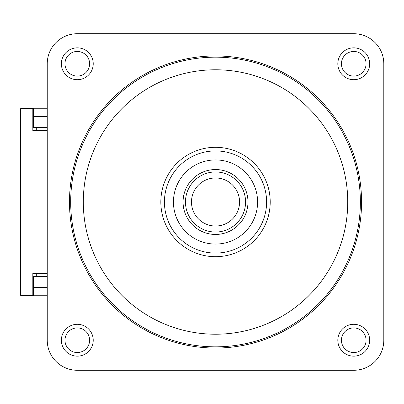 <?xml version="1.0" encoding="UTF-8"?>
<svg xmlns="http://www.w3.org/2000/svg" width="404" height="404" viewBox="0 0 404 404"><rect width="100%" height="100%" fill="white"/><g stroke="black" fill="none" stroke-linecap="round" stroke-linejoin="round"><path stroke-width="0.61" d="M383.8 340.229L383.8 63.771A30.047 30.047 0 0 0 353.752 33.724L77.295 33.724A30.047 30.047 0 0 0 47.243 63.771L47.243 340.229A30.047 30.047 0 0 0 77.295 370.276L353.752 370.276A30.047 30.047 0 0 0 383.8 340.229L383.8 63.771L383.8 340.229M20.801 133.487L20.2 133.487L20.2 295.753L47.243 295.753M20.2 133.487L20.2 108.247L33.421 108.247L33.421 116.66L47.243 116.66M32.82 124.472L33.421 124.472M47.243 273.518L32.82 273.518L32.82 295.152L20.801 295.152L20.801 108.848L32.82 108.848L32.82 130.482L47.243 130.482M32.82 279.528L33.421 279.528M47.243 108.247L33.421 108.247M33.421 116.66L33.421 127.477L47.243 127.477M20.2 259.696L20.801 259.696M20.2 270.513L20.801 270.513M20.2 245.273L20.801 245.273M20.2 234.451L20.801 234.451M20.2 220.029L20.801 220.029M20.2 209.211L20.801 209.211M20.2 194.789L20.801 194.789M20.2 183.972L20.801 183.972M20.2 169.549L20.801 169.549M20.2 158.727L20.801 158.727M20.2 144.304L20.801 144.304M47.243 287.34L33.421 287.34L33.421 276.523L47.243 276.523M33.421 287.34L33.421 295.753M32.82 286.739L33.421 286.739M36.304 130.482L36.304 127.477M33.421 117.261L32.82 117.261M36.304 276.523L36.304 273.518M77.295 370.276L353.752 370.276L77.295 370.276M353.752 33.724L77.295 33.724L353.752 33.724M47.243 63.771L47.243 340.229L47.243 63.771M215.524 55.959A146.041 146.041 0 0 1 361.565 202A146.041 146.041 0 0 1 215.524 348.041A146.041 146.041 0 0 1 69.483 202A146.041 146.041 0 0 1 215.524 55.959M61.368 63.771A15.928 15.928 0 0 1 77.295 47.844A15.928 15.928 0 0 1 93.223 63.771A15.928 15.928 0 0 1 77.295 79.699A15.928 15.928 0 0 1 61.368 63.771M77.295 356.156A15.928 15.928 0 0 1 61.368 340.229A15.928 15.928 0 0 1 77.295 324.301A15.928 15.928 0 0 1 93.223 340.229A15.928 15.928 0 0 1 77.295 356.156M337.825 340.229A15.928 15.928 0 0 1 353.752 324.301A15.928 15.928 0 0 1 369.675 340.229A15.928 15.928 0 0 1 353.752 356.156A15.928 15.928 0 0 1 337.825 340.229M353.752 47.844A15.928 15.928 0 0 1 369.675 63.771A15.928 15.928 0 0 1 353.752 79.699A15.928 15.928 0 0 1 337.825 63.771A15.928 15.928 0 0 1 353.752 47.844M215.524 57.161A144.839 144.839 0 0 1 360.363 202A144.839 144.839 0 0 1 215.524 346.839A144.839 144.839 0 0 1 70.685 202A144.839 144.839 0 0 1 215.524 57.161M215.524 334.219A132.219 132.219 0 0 0 347.743 202A132.219 132.219 0 0 0 215.524 69.781A132.219 132.219 0 0 0 83.305 202A132.219 132.219 0 0 0 215.524 334.219M215.524 147.309A54.691 54.691 0 0 1 270.21 202A54.691 54.691 0 0 1 215.524 256.692A54.691 54.691 0 0 1 160.832 202A54.691 54.691 0 0 1 215.524 147.309M215.524 150.914A51.086 51.086 0 0 1 266.605 202A51.086 51.086 0 0 1 215.524 253.086A51.086 51.086 0 0 1 164.438 202A51.086 51.086 0 0 1 215.524 150.914M257.59 202A42.072 42.072 0 0 0 215.524 159.928A42.072 42.072 0 0 0 173.452 202A42.072 42.072 0 0 0 215.524 244.072A42.072 42.072 0 0 0 257.59 202M245.571 202A30.047 30.047 0 0 0 215.524 171.953A30.047 30.047 0 0 0 185.471 202A30.047 30.047 0 0 0 215.524 232.048A30.047 30.047 0 0 0 245.571 202M191.481 202A24.038 24.038 0 0 0 215.524 226.038A24.038 24.038 0 0 0 239.562 202A24.038 24.038 0 0 0 215.524 177.962A24.038 24.038 0 0 0 191.481 202M64.973 63.771A12.322 12.322 0 0 1 77.295 51.449A12.322 12.322 0 0 1 89.612 63.771A12.322 12.322 0 0 1 77.295 76.093A12.322 12.322 0 0 1 64.973 63.771M77.295 352.551A12.322 12.322 0 0 1 64.973 340.229A12.322 12.322 0 0 1 77.295 327.907A12.322 12.322 0 0 1 89.612 340.229A12.322 12.322 0 0 1 77.295 352.551M341.43 340.229A12.322 12.322 0 0 1 353.752 327.907A12.322 12.322 0 0 1 366.069 340.229A12.322 12.322 0 0 1 353.752 352.551A12.322 12.322 0 0 1 341.43 340.229M353.752 51.449A12.322 12.322 0 0 1 366.069 63.771A12.322 12.322 0 0 1 353.752 76.093A12.322 12.322 0 0 1 341.43 63.771A12.322 12.322 0 0 1 353.752 51.449M183.068 202A32.451 32.451 0 0 1 215.524 169.549A32.451 32.451 0 0 1 247.975 202A32.451 32.451 0 0 1 215.524 234.451A32.451 32.451 0 0 1 183.068 202"/></g></svg>
